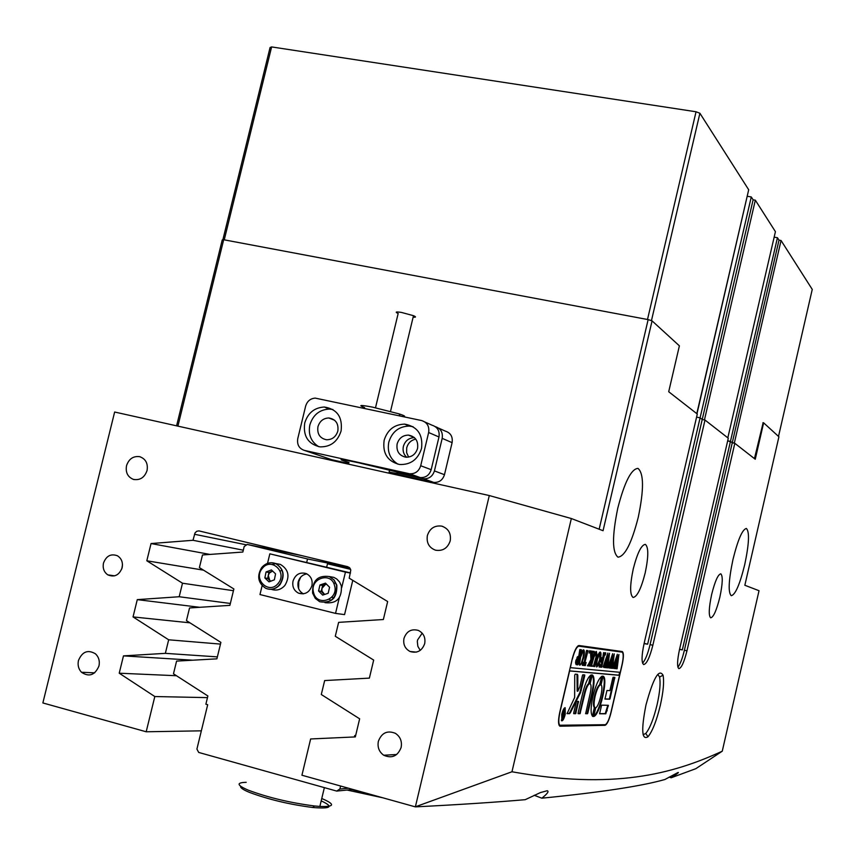 <?xml version="1.0" encoding="UTF-8"?>
<svg xmlns="http://www.w3.org/2000/svg" width="855" height="855" viewBox="0 0 855 855"><rect width="100%" height="100%" fill="white"/><g stroke="black" fill="none" stroke-linecap="round" stroke-linejoin="round"><path stroke-width="1.28" d="M645.963 705.012C653.252 678.229 658.948 668.3 663.042 675.215C664.282 681.563 663.362 691.62 660.317 705.364C656.565 720.818 652.451 731.292 647.994 736.775C641.752 740.494 641.079 729.903 645.963 705.012M643.11 734.723L645.76 733.462C649.864 728.471 653.648 718.873 657.1 704.68C659.889 692.069 660.712 682.856 659.568 677.032L657.858 674.36M638.258 517.286C643.997 489.669 643.901 473.36 637.969 468.38C631.257 468.903 624.524 482.167 617.78 508.18C612.041 536.149 612.116 552.48 618.005 557.171C624.909 556.402 631.663 543.117 638.258 517.286M744.716 564.674C749.098 543.898 749.653 531.831 746.404 528.476C742.407 529.245 737.94 539.569 732.981 559.448C728.588 580.438 728.011 592.526 731.26 595.711C735.343 594.781 739.832 584.435 744.716 564.674M122.137 567.763C123.12 562.408 121.538 558.411 117.402 555.761C110.883 553.431 106.244 555.878 103.487 563.082C102.515 568.19 103.957 572.113 107.794 574.849C114.431 577.574 119.208 575.212 122.137 567.763M122.489 564.813L121.795 568.917M424.7 643.612C425.683 637.456 423.535 633.042 418.277 630.392C411.33 628.585 406.553 631.257 403.966 638.407C402.983 644.403 405.024 648.763 410.079 651.499C417.133 653.551 422.007 650.922 424.7 643.612M422.199 633.181L417.582 639.957L417.326 641.549L417.849 646.316L420.222 650.377M98.956 666.013C99.95 661.129 98.806 657.078 95.525 653.861C87.937 649.351 82.251 651.563 78.468 660.498C77.495 665.126 78.5 669.048 81.481 672.265C89.123 677.299 94.937 675.215 98.956 666.013M147.071 470.485C148.15 463.399 145.66 458.793 139.611 456.656C133.209 455.907 128.849 458.932 126.519 465.708C125.418 472.473 127.716 477.026 133.391 479.388C140.017 480.531 144.57 477.56 147.071 470.485M450.222 540.852C451.258 533.349 448.405 528.443 441.661 526.114C434.564 525.248 429.798 528.39 427.372 535.551C426.314 542.829 429.028 547.713 435.537 550.192C442.783 551.304 447.678 548.194 450.222 540.852M401.134 747.452C402.203 741.349 400.29 736.636 395.405 733.334C387.336 730.117 381.661 732.778 378.359 741.317C377.29 747.227 379.086 751.876 383.735 755.243C391.9 758.77 397.693 756.173 401.134 747.452M719.857 597.153C722.678 583.751 722.988 575.981 720.797 573.833C718.029 574.357 714.972 581.24 711.649 594.482C708.827 607.98 708.506 615.76 710.697 617.823C713.508 617.235 716.565 610.342 719.857 597.153M645.204 572.85C648.582 556.648 648.635 547.157 645.354 544.368C641.389 544.806 637.349 552.993 633.245 568.949C629.857 585.269 629.793 594.77 633.063 597.463C637.103 596.94 641.143 588.732 645.204 572.85M669.166 777.088L671.175 777.772C676.989 773.978 679.276 772.204 678.047 772.471L664.923 779.493C641.784 786.108 600.755 792.339 541.846 798.185C547.424 793.739 549.209 791.249 547.189 790.736L540.435 792.574L525.226 799.682C495.633 802.257 459.007 804.662 415.359 806.874L301.933 775.229L310.632 738.966L355.327 736.914L359.645 718.809L321.298 694.517L324.654 680.569L369.371 678.122L373.678 660.081L335.288 636.27L338.623 622.365L383.361 619.522L387.657 601.535L349.225 578.194L350.785 570.114L349.855 568.03L347.718 566.673L198.894 530.88L196.714 531.297L195.025 532.911L192.995 540.285L151.046 543.556L146.814 560.784L182.5 583.217L179.197 596.737L137.281 599.633L133.038 616.915L168.67 639.797L165.357 653.348L123.473 655.881L119.219 673.206L154.808 696.536L146.194 731.773L42.868 702.949L114.645 412.024L489.295 495.547L415.359 806.874M541.846 798.185L534.183 795.268M176.59 425.833L222.236 239.945L223.679 239.742L177.915 426.121M560.196 726.205L605.03 725.318C607.071 724.506 609.07 720.273 611.026 712.621L622.194 664.538C623.755 657.121 623.787 652.793 622.29 651.553L579.038 645.525C576.687 646.059 574.421 650.548 572.219 658.991L559.769 712.268C558.101 720.199 558.144 724.837 559.886 726.162L559.726 726.087M644.072 643.612L647.641 644.2L700.095 417.828L696.579 417.122L700.095 417.828L702.222 419.484L650.078 644.595L652.846 645.269C649.693 657.634 646.626 664.057 643.655 664.549C641.4 662.646 641.528 655.742 644.029 643.826L697.295 414.034L668.706 391.74L679.383 345.837L652.076 320.871L603.053 530.72L571.343 518.525L489.295 495.547M652.846 645.269L705.001 420.051L728.289 438.209L679.49 649.618C677.181 660.605 676.968 666.953 678.859 668.642C681.392 668.14 684.096 662.208 686.96 650.847L734.819 443.307L755.254 459.242L763.633 422.83L778.916 436.787L744.844 585.258L759.026 590.709L722.261 751.192C672.361 774.128 613.441 789.977 511.963 771.766L571.343 518.525M644.136 643.355L647.641 644.2M747.398 196.297L751.278 196.939L753.116 199.803L755.328 200.166L704.445 419.933L702.222 419.484L705.001 420.051M679.533 649.426L682.333 649.886L730.448 441.372L727.691 440.806L734.306 443.2L781.053 240.501L779.001 240.148L777.441 237.711L774.149 237.156M734.819 443.307L732.254 442.772L730.448 441.372L777.441 237.711M722.261 751.192L695.82 768.688L671.175 777.772M682.333 649.886L679.586 649.223M599.152 529.224L648.143 319.61L223.679 239.742M648.143 319.61L652.076 320.871M511.963 771.766L415.605 806.725M201.342 730.833L146.194 731.773M230.358 603.459L179.197 596.737M233.447 590.709L182.5 583.217M243.301 550.192L192.995 540.285M217.373 656.886L165.357 653.348M220.483 644.093L168.67 639.797M207.466 697.627L154.808 696.536M763.633 422.83L762.959 422.691M192.738 660.199L123.473 655.881M176.472 675.728L119.219 673.206M199.803 607.307L137.281 599.633M189.928 622.825L133.038 616.915M209.956 554.425L151.046 543.556M203.533 570.157L146.814 560.784M677.897 667.178C680.227 664.185 682.386 658.542 684.395 650.228L779.001 240.148M650.078 644.595C647.812 653.915 645.311 660.103 642.575 663.17M300.661 577.178L298.737 581.774L298.63 588.678M301.623 555.579L247.266 544.443L244.188 546.516L242.852 552.041L202.485 554.97L199.397 567.602L233.875 588.967L229.888 605.361L189.543 607.958L186.454 620.623L220.889 642.394L216.892 658.842L176.579 661.107L173.48 673.804L207.872 695.97L205.873 704.221L207.69 704.712L196.917 749.066L198.681 752.432L336.678 791.078L339.895 789.037L340.611 786.023M349.203 567.389L307.533 558.967L247.266 544.443M350.593 569.355L327.486 563.776L350.069 568.319M354.376 736.957L354.707 735.557L355.659 735.535L354.707 735.557M326.674 567.154L327.486 563.776M307.533 558.967L306.721 562.333M352.901 789.454L336.678 791.078M339.895 789.037L348.413 788.192M364.647 407.611C357.625 404.96 360.244 404.8 372.513 407.13L399.093 413.873C405.11 415.872 406.232 416.748 402.438 416.471M375.505 407.75L398.163 313.496C394.754 311.925 395.865 311.573 401.497 312.438L413.489 315.687C416.278 316.895 416.15 317.397 413.125 317.173M349.022 462.47L346.596 461.775C336.314 458.537 340.408 458.889 358.876 462.844L419.57 477.453L409.609 473.755C415.156 474.023 418.865 471.351 420.703 465.74L428.644 432.512C429.509 426.356 427.169 422.37 421.611 420.553L315.271 398.12C310.408 398.473 307.202 401.145 305.641 406.125L297.764 438.636C296.877 444.675 299.1 448.597 304.444 450.414L408.925 473.627M397.083 472.452L397.393 472.965C398.911 473.755 396.164 473.456 389.143 472.088M384.141 440.304C382.42 453.385 387.582 461.454 399.627 464.511C410.592 464.896 417.903 459.541 421.536 448.437C423.15 434.607 417.529 426.506 404.672 424.133C394.294 424.443 387.454 429.83 384.141 440.304M413.051 426.698L409.203 426.079C398.89 426.389 392.092 431.743 388.801 442.142C387.048 451.921 390.147 459.295 398.088 464.244M397.126 443.948C396.196 451.184 399.082 455.597 405.762 457.19C411.693 457.318 415.626 454.39 417.571 448.394C418.458 440.934 415.445 436.51 408.519 435.12C402.769 435.206 398.975 438.155 397.126 443.948M406.659 457.254C403.592 454.379 402.491 450.767 403.368 446.417C405.152 440.763 408.85 437.846 414.461 437.664M304.722 423.033C302.991 436.061 308.067 444.002 319.941 446.866C330.511 447.08 337.565 441.768 341.102 430.941C342.705 417.069 337.127 409.096 324.334 407.023C314.437 407.579 307.896 412.912 304.722 423.033M332.884 409.502L329.335 409.064C319.503 409.609 312.994 414.899 309.841 424.956C308.089 434.586 311.049 441.821 318.744 446.684M317.942 426.72C317.013 433.945 319.845 438.284 326.45 439.759C332.157 439.78 335.951 436.873 337.832 431.048C338.73 423.567 335.737 419.217 328.854 417.977C323.361 418.191 319.717 421.098 317.942 426.72M415.797 439.139C411.137 440.101 408.113 442.976 406.724 447.742L406.627 452.701L408.637 457.094M442.185 438.359L434.426 470.913L444.472 474.696L452.103 442.655L442.185 438.359C443.029 432.374 440.752 428.462 435.345 426.656M438.626 428.131L445.284 431.102C450.66 432.854 452.936 436.713 452.103 442.655M444.472 474.696C442.698 480.104 439.117 482.68 433.742 482.412L423.535 478.757C428.986 479.014 432.609 476.406 434.426 470.913M420.703 465.74L431.177 469.684L438.978 436.98L428.644 432.512M422.862 478.629L397.393 472.965M304.444 450.414L331.858 459.734L348.765 463.506M389.046 472.484L433.079 482.295M425.031 422.071L432.042 425.202C437.525 426.987 439.833 430.92 438.978 436.98M431.177 469.684C429.37 475.209 425.715 477.838 420.243 477.571L419.57 477.453M382.837 797.801L347.055 790.041M351.629 789.582L364.476 792.681M321.191 800.879C333.963 806.789 331.152 808.99 312.748 807.494C289.471 804.48 268.385 799.446 249.468 792.393C243.023 789.71 240.084 787.669 240.64 786.269M246.197 782.325C236.087 782.582 236.803 785.2 248.335 790.191C268.117 797.555 290.166 802.813 314.501 805.976L319.856 806.447C334.765 806.97 335.395 804.331 321.758 798.506M561.938 714.278L561.992 720.22L565.07 714.288L565.016 708.357L561.938 714.278M565.24 714.288L565.176 707.694C564.022 707.822 562.889 710.013 561.767 714.278L561.821 720.883C562.975 720.744 564.118 718.553 565.24 714.288M565.07 708.378L564.802 707.726M574.731 675.119L574.645 697.477L567.057 713.636L569.558 713.647L570.36 712.749L580.513 692.657L584.724 675.717L584.724 674.937L582.811 674.777L582.437 675.536L579.786 686.896L577.798 691.257L577.82 675.461L577.456 674.339L575.223 674.157L574.731 675.119M592.975 696.109C590.527 707.705 590.495 714.491 592.857 716.479L594.941 707.716C593.733 706.337 593.808 702.5 595.144 696.194C596.737 689.91 598.436 686.138 600.253 684.876L602.251 676.123C599.013 677.876 595.924 684.534 592.975 696.109M592.408 716.191L594.343 707.566C593.135 706.177 593.199 702.34 594.546 696.045C596.127 689.761 597.837 685.988 599.654 684.727L601.738 676.337M592.045 665.361L592.269 666.302L591.008 666.173L593.509 657.666C594.396 653.637 595.358 651.585 596.373 651.51L597.004 654.695L594.845 666.558L593.338 666.398L595.956 657.377L596.288 652.141L593.787 657.591L591.649 665.254M588.71 663.833L590.912 659.472L590.463 650.944L592.13 651.168L591.596 658.692L592.804 651.254L594.332 651.457L590.901 666.163L589.373 666.002L591.542 658.948L588.774 665.949L587.428 665.81L588.71 663.833M589.736 650.644L589.159 653.113L589.736 650.644M586.135 662.443L585.344 665.596L582.255 665.286L582.939 662.101L583.089 664.72L583.708 664.795L586.53 650.431L588.09 650.634L584.232 664.848L585.109 664.784L586.135 662.443M583.623 657.816L581.678 663.469L579.829 665.243C578.931 664.367 578.963 661.759 579.904 657.42C581.079 652.739 582.308 650.206 583.591 649.832L583.708 649.864C584.638 650.708 584.617 653.359 583.623 657.816L583.003 657.666M572.39 659.013C574.485 650.976 576.644 646.701 578.888 646.188L622.151 652.162C623.573 653.327 623.541 657.452 622.055 664.527L620.238 672.329L570.37 667.659L572.219 658.97M575.896 660.434L578.076 656.469L578.675 656.822L579.818 649.554L581.421 649.757L580.246 652.418L577.895 664.848L576.249 664.666L575.896 660.434M600.242 659.739L598.382 665.211L596.758 666.953L596.769 659.376C597.902 654.845 599.066 652.397 600.274 652.034L600.37 652.055C601.247 652.867 601.204 655.432 600.242 659.739L599.665 659.6M599.911 663.779L599.921 666.44L600.819 666.537L602.262 660.338L600.627 662.208L601.696 657.591L601.717 659.643L602.401 659.739L603.545 652.664L605.009 652.857L601.653 667.242L599.109 666.986L599.911 663.779M605.725 652.75L605.169 655.144L605.725 652.75M604.122 667.082L603.096 666.975L607.873 653.028L606.751 661.631L609.54 653.252L607.713 667.851L606.441 667.723L608.557 656.587L606.516 663.288L606.174 667.691L604.838 667.563L606.986 656.522L604.122 667.082M608.942 667.573L607.937 667.466L612.65 653.658L611.528 662.176L614.275 653.872L612.458 668.332L611.218 668.204L613.313 657.174L611.293 663.811L610.951 668.172L609.647 668.044L611.774 657.11L608.942 667.573M613.666 668.054L612.682 667.947L617.331 654.278L616.22 662.7L618.924 654.492L617.107 668.792L615.899 668.674L617.973 657.752L615.974 664.324L615.632 668.642L614.35 668.514L616.466 657.698L613.666 668.054M569.419 670.94L619.544 675.332L610.887 712.621C609.017 719.91 607.114 723.939 605.18 724.709L559.063 725.243M569.59 670.983L559.95 712.268C558.358 719.825 558.401 724.238 560.057 725.5M601.599 705.151L599.59 713.775L605.81 713.797L608.354 705.3L601.599 705.151M609.872 690.637L606.965 690.487L604.955 699.059L609.743 699.23L610.096 698.492L614.831 677.395L613.153 677.256L612.811 677.994L609.872 690.637M590.057 683.797L590.174 683.818C591.339 684.737 591.339 687.954 590.185 693.437L585.643 713.711L587.492 713.722L587.866 712.952L592.387 693.544C594.62 682.931 594.61 676.733 592.355 674.937L590.089 683.797M595.721 707.726L593.733 716.479C599.836 715.379 608.578 677.737 603.106 676.198L601.033 684.93C603.865 686.319 599.152 706.583 595.721 707.726M575.672 713.679L578.557 701.399L576.623 701.346L576.238 702.115L573.726 712.888L573.726 713.668L575.672 713.679L575.052 713.519L578.001 701.378M585.002 693.202C586.284 688.125 587.684 685.015 589.202 683.872L591.243 674.905C588.24 676.572 585.408 682.643 582.736 693.106L578.119 712.91L578.119 713.679L580.032 713.69L585.002 693.202L584.382 693.052C585.664 687.965 587.075 684.855 588.593 683.722L590.72 675.14M563.349 712.45L563.744 710.954L563.808 714.395L564.353 710.965L565.144 710.965L563.445 718.232L562.515 718.211L563.349 712.45M569.441 670.865L618.956 675.183L619.64 672.276M618.956 675.183L619.544 675.332M618.069 651.168L578.386 645.643M578.055 713.53L579.412 713.53L579.786 712.771L584.382 693.052M573.662 713.508L575.052 713.519M593.637 716.073C599.569 713.209 607.371 679.821 602.925 676.369M585.579 713.562L586.883 713.572L587.257 712.792L591.778 693.384C593.915 683.402 594.001 677.256 592.055 674.948M604.902 698.93L609.155 699.08L609.508 698.343L614.296 677.352M577.007 674.306L577.178 691.096L577.798 691.257M566.983 713.476L568.928 713.487L569.729 712.589L579.893 692.507L584.157 674.884M599.526 713.626L605.222 713.647L607.82 705.289M561.564 720.68L562.098 720.241M564.963 708.335L564.268 708.164M562.398 716.266L562.237 717.805L563.327 717.794M562.857 717.89L563.445 718.232M563.039 717.73L563.744 714.705L562.697 716.351M577.841 656.49L578.675 656.822M580.769 649.672L581.325 650.174M580.545 650.003L580.064 650.602L580.695 650.751M577.061 663.736L577.649 663.886M575.554 662.999L575.885 663.897L577.852 664.42M577.36 664.292L577.895 664.848M577.264 664.688L576.046 664.57M575.789 660.894L575.565 662.561M577.542 656.982L576.986 657.356M577.018 663.886L578.108 657.121L576.569 660.37L576.516 664.057L575.885 663.897M575.949 660.21L576.569 660.37M577.467 656.971L578.108 657.121M579.177 662.924L580.15 664.645L579.605 665.072M583.313 649.864L583.623 650.527M579.989 657.057L580.609 657.206L579.647 663.042M582.821 650.302L583.452 650.463L580.609 657.206M580.15 664.645L581.314 663.234L582.971 657.805L583.901 652.076L583.452 650.463M584.852 664.901L585.344 665.596M584.724 665.447L582.276 665.201M582.415 664.549L583.078 664.72M587.449 650.548L587.994 651.05M587.235 650.879L586.765 651.435L587.396 651.585M589.159 651.767L589.758 651.916M591.5 651.083L592.045 651.574M591.414 651.425L590.965 652.076L591.585 652.226M590.965 652.076L590.976 658.532L591.596 658.692M593.691 651.371L594.236 651.863M593.488 651.692L593.049 652.194L593.669 652.354M590.132 664.837L590.698 664.966M590.057 665.062L590.687 665.447M590.378 665.617L590.901 666.163M590.281 666.002L589.394 665.917M590.891 658.842L591.542 658.948M588.016 664.998L588.753 665.521L588.133 665.361M588.251 665.393L588.774 665.949M588.155 665.789L587.449 665.724M591.478 665.585L592.237 665.874M591.745 665.756L592.269 666.302M591.66 666.141L591.029 666.077M596.127 651.531L596.469 652.29M594.011 665.436L594.193 665.981M594.321 666.013L594.845 666.558M594.225 666.398L593.349 666.312M595.668 651.991L596.213 652.119M591.596 665.714L592.216 665.874M596.042 664.698L596.95 666.355L596.427 666.761M599.996 652.066L600.263 652.686M596.854 659.023L597.431 659.162L596.491 664.805M599.526 652.483L600.135 652.632L597.431 659.162M596.95 666.355L599.633 659.729L600.135 652.632M599.27 666.269L599.889 666.43M601.631 660.263L602.262 660.338M604.378 652.771L604.913 653.252M604.186 653.092L603.758 653.573L604.367 653.733M602.262 659.718L602.134 660.306M601.14 666.708L601.653 667.242M601.054 667.092L599.131 666.9M605.169 653.84L605.735 653.979M603.341 666.836L604.025 667.477M606.975 655.86L606.879 656.49M608.557 655.753L608.439 656.555M607.071 666.494L607.616 666.633M607.2 667.306L607.713 667.851M607.114 667.702L606.462 667.637M606.398 661.546L606.12 662.433M605.468 666.43L606.067 666.569M605.468 666.451L606.067 666.921M605.468 666.772L606.131 667.221M605.661 667.157L606.174 667.691M605.575 667.541L604.859 667.477M608.172 667.327L608.856 667.969M611.753 656.501L611.667 657.089M613.302 656.394L613.185 657.142M611.956 667.787L612.458 668.332M611.859 668.183L611.24 668.118M611.175 662.091L610.919 662.924M610.267 666.921L610.844 667.06M610.256 666.975L610.844 667.413M610.256 667.263L610.908 667.702M610.31 667.563L610.972 667.766M610.449 667.637L610.951 668.172M610.352 668.033L609.658 667.958M612.907 667.819L613.58 668.439M616.434 657.132L616.348 657.666M617.951 657.025L617.844 657.719M616.519 668.653L615.91 668.589M615.867 662.614L615.621 663.405M614.969 667.402L615.536 667.552M614.948 667.488L615.536 667.894M614.948 667.744L615.589 668.183M615.044 668.503L614.371 668.439M303.375 593.83C298.983 591.286 297.251 587.332 298.171 581.966C299.539 577.339 302.446 574.645 306.892 573.887M311.915 585.718C312.845 579.989 310.91 575.928 306.09 573.523C299.774 571.942 295.413 574.464 293.019 581.079C292.079 586.626 293.906 590.645 298.491 593.146C304.925 594.995 309.403 592.515 311.915 585.718M333.867 583.644L335.363 582.821M280.878 570.798L282.086 570.082M350.443 573.085L345.441 572.113L341.711 587.652M339.275 597.827L335.534 613.388L259.973 594.546L262.122 585.686M352.773 580.353L344.554 614.617L335.534 613.388M267.53 563.37L269.838 553.837L345.441 572.113M350.486 572.914L269.838 553.837M270.864 581.165L269.742 580.374L268.278 575.436L269.432 572.978L272.606 571.044M272.05 564.428L275.866 563.637M276.218 563.627L280.419 564.418C288.648 569.505 290.134 576.516 284.875 585.451C280.964 589.758 276.421 591.04 271.249 589.319M270.65 581.24L267.679 578.408L268.887 572.455L272.724 571.161M264.847 577.937L266.065 571.963L271.42 569.922L275.567 573.855L274.359 579.829L268.994 581.87L264.847 577.937L267.679 578.408M268.887 572.455L266.065 571.963M324.654 594.449L321.961 591.158L321.929 588.411L325.381 584.51L326.61 584.275M329.774 576.633L333.856 577.392L336.742 578.985L339.617 582.052L341.38 585.985C341.979 598.393 336.517 603.961 325.007 602.679M324.334 594.556L321.224 591.404L322.634 585.429L326.482 584.147M325.477 583.131L329.581 587.278L328.17 593.274L322.656 595.112L318.562 590.965L319.973 584.98L325.477 583.131M321.224 591.404L318.562 590.965M322.634 585.429L319.973 584.98M222.845 239.86L270.073 47.517L271.612 46.918L696.045 111.77L699.903 113.255L748.691 189.757L696.793 413.649M699.903 113.255L651.446 320.678M755.328 200.166L775.421 231.662L727.819 437.846L774.929 233.8M753.116 199.803L702.222 419.484L700.095 417.828L751.278 196.939M748.157 192.076L696.975 413.788M781.053 240.501L812.25 289.407L778.51 436.424M271.612 46.918L224.245 239.838L647.502 319.492L696.045 111.77M754.452 458.622L763.141 422.733M246.603 544.892L194.47 534.257M686.96 650.847L684.395 650.228M602.839 724.751L605.03 725.318M599.654 684.727L600.253 684.876M578.888 646.188L577.916 645.952M622.034 652.13L617.93 651.136M588.593 683.722L589.202 683.872M579.786 712.771L580.406 712.92M579.412 713.53L580.032 713.69M590.655 675.536L591.275 675.685M588.924 682.974L589.544 683.134M575.436 712.739L576.056 712.899M577.937 702.019L578.557 702.179M601.674 676.754L602.273 676.904M599.986 683.989L600.584 684.139M594.343 707.566L594.941 707.716M594.321 708.314L594.93 708.474M592.643 715.56L593.242 715.721M591.778 693.384L592.387 693.544M587.257 712.792L587.866 712.952M586.883 713.572L587.492 713.722M614.243 678.004L614.831 678.154M609.508 698.343L610.096 698.492M609.155 699.08L609.743 699.23M584.104 675.568L584.724 675.717M580.695 690.177L581.314 690.338M579.893 692.507L580.513 692.657M569.729 712.589L570.36 712.749M568.928 713.487L569.558 713.647M577.2 675.3L577.82 675.461M607.755 705.899L608.343 706.048M606.655 710.623L607.242 710.772M605.222 713.647L605.81 713.797M590.869 653.338L591.489 653.498M278.121 583.409C287.814 572.401 271.185 556.712 262.314 568.404C252.663 579.337 269.175 595.101 278.121 583.409M261.833 567.41C265.755 563.06 270.33 561.767 275.545 563.498C283.817 568.618 285.313 575.672 280.023 584.66C275.866 589.181 271.11 590.399 265.745 588.304C258.039 583.099 256.682 576.195 261.662 567.613M313.582 592.633C316.831 607.136 338.89 599.804 334.572 585.6C331.248 571.108 309.296 578.514 313.582 592.633M312.62 593.071C312.203 580.62 317.75 575.116 329.271 576.548L334.027 579.872L336.827 585.183C337.287 598.105 331.569 603.619 319.695 601.717L315.271 598.372L312.674 593.263M659.568 677.032L663.042 675.215M140.338 456.859L139.611 456.656M442.933 526.498L441.661 526.114M396.709 754.505L383.735 755.243M134.278 479.602L133.391 479.388M94.681 672.842L81.481 672.265M416.417 652.109L410.079 651.499M114.623 575.832L107.794 574.849M645.76 733.462L647.994 736.775M388.886 473.157L389.538 470.442M390.521 411.383L413.489 315.687M399.093 413.873L400.022 415.958M423.535 478.757L433.742 482.412M409.609 473.755L420.243 477.571M334.594 420.243L328.854 417.977M329.335 409.064L324.334 407.023M414.322 437.536L408.519 435.12M409.203 426.079L404.672 424.133M312.748 807.494L314.501 805.976M324.366 787.637L319.856 806.447M561.35 720.06L561.992 720.22M622.055 652.13L618.047 651.157M577.83 664.41L577.2 664.25M583.089 664.72L582.458 664.57M599.921 666.44L599.312 666.291M610.983 667.776L610.395 667.627M613.612 668.033L613.014 667.894M329.1 599.344L329.912 599.473M298.491 593.146L303.108 593.862M265.745 588.304C270.971 590.367 275.641 589.127 279.756 584.574C284.982 575.565 283.582 568.532 275.545 563.498L280.419 564.418M280.184 584.457L279.275 584.318M319.695 601.717C331.227 603.566 336.859 598.051 336.581 585.173L333.888 579.85L329.271 576.548L333.856 577.392M334.241 597.741L331.622 597.324"/></g></svg>

